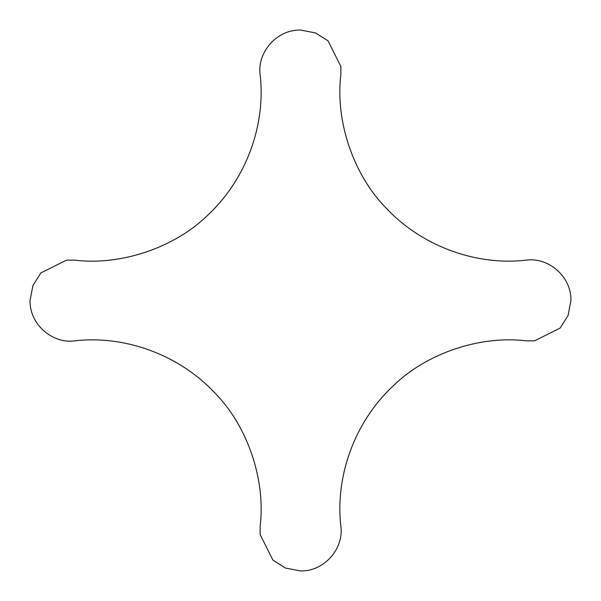 <?xml version="1.0" encoding="UTF-8"?>
<svg xmlns="http://www.w3.org/2000/svg" width="601" height="601" viewBox="0 0 601 601"><rect width="100%" height="100%" fill="white"/><g stroke="black" fill="none" stroke-linecap="round" stroke-linejoin="round"><path stroke-width="0.9" d="M570.95 300.5C571.498 276.46 548.345 256.995 526.243 260.143C477.863 265.86 423.224 247.409 386.518 208.472C352.764 174.478 335.238 120.035 340.857 74.757L340.857 66.478L328.048 40.838L315.548 32.942L300.5 30.05C276.46 29.502 256.995 52.655 260.143 74.757C265.86 123.137 247.409 177.776 208.472 214.482C174.478 248.236 120.035 265.762 74.757 260.143L66.478 260.143L40.838 272.952L32.942 285.452L30.05 300.5C29.502 324.54 52.655 344.005 74.757 340.857C123.137 335.14 177.776 353.591 214.482 392.528C248.236 426.522 265.762 480.965 260.143 526.243L260.143 534.522L272.952 560.162L285.452 568.058L300.5 570.95C324.54 571.498 344.005 548.345 340.857 526.243C335.14 477.863 353.591 423.224 392.528 386.518C426.522 352.764 480.965 335.238 526.243 340.857L534.522 340.857L560.162 328.048L568.058 315.548L570.95 300.5"/></g></svg>
